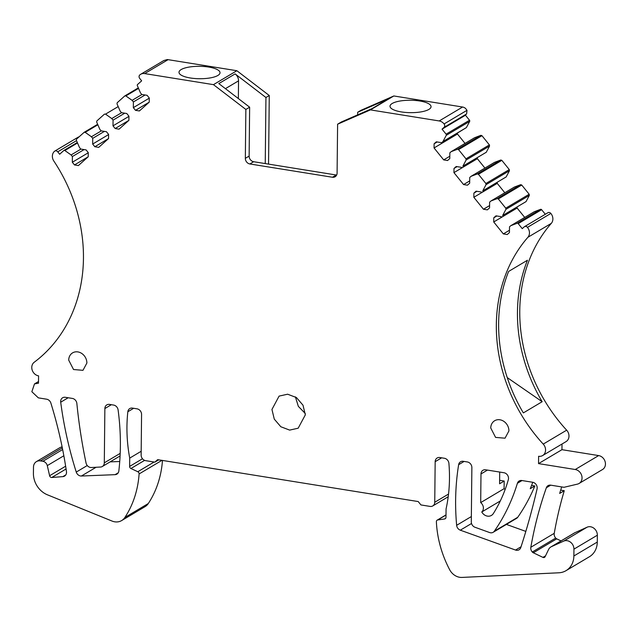 <?xml version="1.0" encoding="UTF-8"?>
<svg xmlns="http://www.w3.org/2000/svg" width="637" height="637" viewBox="0 0 637 637"><rect width="100%" height="100%" fill="white"/><g stroke="black" fill="none" stroke-linecap="round" stroke-linejoin="round"><path stroke-width="0.96" d="M532.293 552.008L532.97 552.359L532.293 552.008A5.128 4.379 -120.7 0 1 530.836 547.263A410.395 350.39 59.3 0 1 546.347 487.759A5.128 4.379 59.3 0 1 548.043 485.641A5.128 4.379 59.3 0 1 550.718 485.163L546.347 487.759M532.779 482.273A205.194 175.191 59.3 0 1 530.247 488.706L534.841 485.975L531.569 485.45M561.03 540.909L556.722 538.846A3.081 2.628 59.3 0 1 555.703 538.074A5.128 4.379 59.3 0 1 554.246 533.328A410.395 350.39 59.3 0 1 564.271 490.705L559.684 493.436A410.395 350.39 59.3 0 1 561.691 486.923M579.097 483.459A7.692 6.569 59.3 0 0 581.74 475.664A7.692 6.569 59.3 0 0 575.235 469.509L598.653 455.582A7.692 6.569 59.3 0 1 605.15 461.737A7.692 6.569 59.3 0 1 602.506 469.533L579.097 483.459A7.692 6.569 59.3 0 1 577.504 484.104L564.024 487.297L550.718 485.163M575.235 469.509L538.536 463.609L561.953 449.682L562.009 444.021M598.653 455.582L561.953 449.682M163.813 60.547L167.133 59.575A7.692 6.569 59.3 0 1 167.834 59.623A7.692 6.569 59.3 0 1 168.088 59.663L236.868 70.723L213.459 84.649L245.858 109.453L245.341 158.342A5.128 4.379 -120.7 0 0 249.879 163.972L332.458 177.253A5.128 4.379 -120.7 0 0 335.126 176.768A5.128 4.379 -120.7 0 0 337.092 173.097L337.602 124.207L341.392 121.954L372.613 108.33L388.904 98.639L357.691 112.255L361.02 110.281L393.825 95.964L370.416 109.89L337.602 124.207M370.416 109.89L439.196 120.95L462.605 107.024L393.825 95.964M398.826 101.243A20.519 6.203 -179.4 0 1 420.07 101.052A20.519 6.203 -179.4 0 1 431.05 106.674A20.519 6.203 -179.4 0 1 422.235 111.666A20.519 6.203 -179.4 0 1 400.992 111.857A20.519 6.203 -179.4 0 1 390.011 106.244A20.519 6.203 -179.4 0 1 398.826 101.243M462.605 107.024A7.692 6.569 59.3 0 1 462.86 107.072A7.692 6.569 59.3 0 1 463.561 107.247L465.384 108.218L466.993 110.32L466.618 113.919A2.564 2.19 59.3 0 1 466.531 113.999L464.548 115.775L442.054 129.152L444.037 127.384L466.531 113.999M439.196 120.95A7.692 6.569 59.3 0 1 444.085 123.944A2.564 2.19 59.3 0 1 444.037 127.384M465.336 115.066L469.509 120.242A1.027 0.876 -120.7 0 1 469.668 121.404L446.25 135.331A1.027 0.876 -120.7 0 0 446.091 134.168L442.054 129.152M442.978 141.51L466.395 127.583L441.672 142.688L442.978 141.51L446.25 135.331M466.395 127.583L469.668 121.404M437.197 141.971L434.1 143.811L436.313 141.828L441.672 142.688M465.034 143.405L457.47 134.033L434.06 147.959L434.1 143.811M457.47 134.033L457.477 133.284M449.81 156.248L443.678 159.895L434.06 147.959M451.163 151.662L457.477 149.257L458.544 149.607L465.981 158.836L466.141 159.998L462.868 166.185L486.278 152.259L489.55 146.072L489.391 144.91L481.954 135.681L480.887 135.331L474.573 137.735L451.163 151.662L449.849 152.832L449.786 158.541L447.572 160.524L443.678 159.895M486.278 152.259L462.868 166.185M457.079 166.639L453.99 168.479L456.203 166.496L461.554 167.356M484.916 168.08L477.36 158.701L477.368 157.952M477.36 158.701L453.942 172.627L453.99 168.479M469.7 180.916L463.569 184.563L453.942 172.627M471.046 176.33L477.368 173.925L478.427 174.283L485.872 183.512L486.023 184.674L482.758 190.853L506.168 176.927L509.441 170.748L509.282 169.585L501.845 160.349L500.778 159.998L494.463 162.403L471.046 176.33L469.732 177.508L469.676 183.209L467.462 185.192L463.569 184.563M506.168 176.927L482.758 190.853M476.97 191.307L473.88 193.146L476.094 191.164L481.445 192.032M504.807 192.748L497.242 183.368L497.25 182.62M497.242 183.368L473.832 197.295L473.88 193.146M489.59 205.592L483.459 209.239L473.832 197.295M490.936 200.997L497.25 198.601L498.317 198.951L505.754 208.18L505.913 209.342L502.641 215.521L526.058 201.595L529.323 195.416L529.172 194.253L521.727 185.025L520.668 184.674L514.346 187.071L490.936 200.997L489.622 202.176L489.566 207.877L487.345 209.86L483.459 209.239M526.058 201.595L502.641 215.521M496.86 215.983L493.763 217.822L495.976 215.839L501.327 216.699M524.697 217.416L517.133 208.044L517.14 207.296M517.133 208.044L493.723 221.971L493.763 217.822M509.473 230.26L503.341 233.906L493.723 221.971M503.341 233.906L507.235 234.535L509.449 232.553L509.512 226.844L510.818 225.673L534.236 211.747L540.55 209.342A1.027 0.876 -120.7 0 1 541.617 209.692L518.199 223.619A1.027 0.876 -120.7 0 0 517.14 223.268L540.55 209.342M510.818 225.673L517.14 223.268M545.312 214.279L541.617 209.692M538.536 463.609L538.615 456.275A7.692 6.569 59.3 0 0 542.628 455.551A7.692 6.569 59.3 0 0 543.234 444.1A154.409 131.835 59.3 0 1 527.89 237.29A7.692 6.569 59.3 0 0 527.452 227.361A2.564 2.19 59.3 0 0 524.227 226.86L522.244 228.635L518.199 223.619M547.637 212.933A2.564 2.19 59.3 0 1 550.862 213.435A7.692 6.569 59.3 0 1 551.308 223.364A154.409 131.835 59.3 0 0 566.651 430.174A7.692 6.569 59.3 0 1 566.038 441.624L542.628 455.551M508.621 271.442L527.444 260.238L508.621 271.442A154.409 131.835 59.3 0 0 523.351 412.903L542.167 401.708A154.409 131.835 59.3 0 1 527.444 260.238M522.014 480.545L517.387 483.3A5.128 4.379 59.3 0 1 519.147 480.991A5.128 4.379 59.3 0 1 521.814 480.513L532.651 482.257A5.128 4.379 59.3 0 1 537.063 488.945A775.762 662.329 59.3 0 1 520.787 547.565A5.128 4.379 59.3 0 1 519.051 549.787A5.128 4.379 59.3 0 1 515.54 550.049L460.312 530.175A5.128 4.379 59.3 0 1 456.641 525.302A241.399 206.101 59.3 0 1 458.521 465.432A241.391 206.101 59.3 0 1 458.64 464.692A5.128 4.379 59.3 0 1 460.543 461.769A5.128 4.379 59.3 0 1 463.218 461.292L467.327 461.952A5.128 4.379 59.3 0 1 471.866 467.582L471.3 521.854A5.128 4.379 59.3 0 0 474.987 527.261L489.638 532.556A5.128 4.379 59.3 0 0 493.157 532.293A5.128 4.379 59.3 0 0 494.336 531.186L517.754 517.26A5.128 4.379 59.3 0 1 516.567 518.367L493.157 532.293M448.536 494.057L434.745 502.259L435.167 461.682A5.128 4.379 59.3 0 1 437.133 458.011A5.128 4.379 59.3 0 1 439.801 457.525L444.395 458.266A5.128 4.379 59.3 0 1 448.91 463.386A153.899 131.397 59.3 0 1 448.95 463.895A153.899 131.397 59.3 0 1 446.067 508.979L445.98 517.292A2.054 1.752 59.3 0 1 444.634 518.956L437.723 519.959L446.004 515.038M88.264 152.769L72.323 162.252L72.387 156.543L71.097 154.95L64.855 150.531A1.027 0.876 59.3 0 0 63.788 150.539L59.655 154.242L57.72 151.837A2.564 2.19 59.3 0 0 54.495 151.295A7.692 6.569 59.3 0 0 53.842 161.057A154.409 131.835 59.3 0 1 34.231 362.238A7.692 6.569 59.3 0 0 32.176 370.033A7.692 6.569 59.3 0 0 38.578 375.862L38.507 383.195L34.494 383.912L31.85 391.707L38.347 397.862L46.605 399.192A5.128 4.379 59.3 0 1 50.888 403.125A410.395 350.39 59.3 0 1 66.463 471.587A5.128 4.379 59.3 0 1 64.552 476.102A5.128 4.379 59.3 0 1 62.88 476.627L51.78 477.487A2.054 1.752 59.3 0 1 49.622 475.735L47.281 465.623A5.136 4.387 59.3 0 0 42.886 461.284L40.45 460.893A7.692 6.569 59.3 0 0 36.436 461.61A7.692 6.569 59.3 0 0 33.49 467.12L33.419 473.474A20.519 17.518 59.3 0 0 47.472 494.83L112.048 521.058A13.337 11.386 59.3 0 0 121.659 520.564A13.337 11.386 59.3 0 0 124.892 517.451A102.597 87.595 59.3 0 0 139.105 473.936A2.054 1.752 59.3 0 0 137.799 471.722L130.935 468.513A2.054 1.752 59.3 0 1 129.63 466.419L129.717 458.107A153.899 131.397 59.3 0 1 127.782 412.243A153.899 131.397 59.3 0 1 127.838 411.749A5.128 4.379 59.3 0 1 129.773 408.58A5.128 4.379 59.3 0 1 132.44 408.094L137.035 408.835A5.128 4.379 59.3 0 1 141.565 414.464L141.143 455.041A5.128 4.379 59.3 0 0 145.682 460.67L154.855 462.144L158.74 459.834M129.717 458.107L141.183 451.283M162.483 460.44A102.597 87.595 59.3 0 1 148.302 503.525A13.337 11.386 59.3 0 1 145.077 506.638L121.659 520.564M36.436 461.61L59.846 447.684A7.692 6.569 59.3 0 1 62.123 446.919M77.905 137.369A2.564 2.19 59.3 0 1 79.02 136.907M71.097 154.95L80.955 149.09M72.387 156.543L84.068 149.591M88.185 156.79L74.489 164.935L72.323 162.252M101.291 130.888L91.433 136.756L85.191 132.329L84.124 132.337L76.512 139.145L76.336 140.259L79.466 147.465L80.748 149.058L86.099 149.918L88.264 152.609L88.225 156.758L78.383 165.564L74.489 164.935M97.636 124.287L84.124 132.337M108.601 134.566L92.66 144.05L92.723 138.34L91.433 136.756M92.723 138.34L104.404 131.389M108.521 138.587L94.825 146.733L92.66 144.05M121.627 112.685L111.77 118.554L105.527 114.127L104.46 114.134L96.848 120.95L96.673 122.057L99.802 129.263L101.084 130.856L106.435 131.716L108.601 134.407L108.561 138.555L98.719 147.362L94.825 146.733M128.937 116.364L112.996 125.847L113.06 120.138L111.77 118.554M113.06 120.138L124.741 113.187M128.857 120.385L115.162 128.531L112.996 125.847M141.963 94.491L132.106 100.351L125.863 95.924L124.796 95.932L117.184 102.748L117.009 103.855L120.138 111.061L121.42 112.653L126.771 113.513L128.937 116.205L128.897 120.353L119.055 129.16L115.162 128.531M138.309 87.882L124.796 95.932M149.273 98.162L133.332 107.645L133.396 101.944L132.106 100.351M133.396 101.944L145.077 94.993M149.193 102.183L135.498 110.328L133.332 107.645M213.459 84.649L144.679 73.589A7.692 6.569 59.3 0 0 140.666 74.306A7.692 6.569 59.3 0 0 139.734 74.999A2.564 2.19 59.3 0 0 139.718 78.439L141.653 80.843L137.52 84.546A1.027 0.876 59.3 0 0 137.345 85.653L140.474 92.867L141.756 94.451L147.107 95.319L149.273 98.002L149.233 102.151L139.392 110.957L135.498 110.328M220.012 72.491A20.519 6.203 -179.4 0 1 220.028 72.729A20.519 6.203 -179.4 0 1 199.843 78.725A20.519 6.203 -179.4 0 1 179.005 72.546A20.519 6.203 -179.4 0 1 178.989 72.299A20.519 6.203 -179.4 0 1 199.174 66.312A20.519 6.203 -179.4 0 1 220.012 72.491M245.858 109.453L249.64 107.199L218.817 83.598L235.117 73.9A7.692 6.569 59.3 0 1 238.541 80.851L238.357 98.56M265.247 163.582L265.94 97.501L235.117 73.9M265.94 97.501L269.268 95.526L268.551 164.115M236.868 70.723L269.268 95.526M245.341 158.342L249.131 156.089L249.64 107.199M249.131 156.089A5.128 4.379 -120.7 0 0 249.696 158.581A5.128 4.379 -120.7 0 0 253.669 161.718L336.24 175A5.128 4.379 -120.7 0 0 336.662 175.048M60.706 402.202A367.708 313.937 59.3 0 0 76.257 472.073A5.128 4.379 59.3 0 0 81.385 476.022L115.09 474.661A5.128 4.379 59.3 0 0 116.905 474.127A5.128 4.379 59.3 0 0 118.84 470.982A241.399 206.101 59.3 0 0 118.203 410.706A241.399 206.101 59.3 0 0 118.1 409.925A5.128 4.379 59.3 0 0 113.617 405.068L109.508 404.407A5.128 4.379 59.3 0 0 106.833 404.885A5.128 4.379 59.3 0 0 104.866 408.556L104.301 462.836A5.128 4.379 59.3 0 1 102.334 466.507A5.128 4.379 59.3 0 1 100.558 467.032L91.37 467.518A5.128 4.379 59.3 0 1 86.051 463.011A512.992 437.985 59.3 0 1 76.918 404.065A512.992 437.985 59.3 0 1 76.862 403.476A5.128 4.379 59.3 0 0 72.347 398.428L65.3 397.297A5.128 4.379 59.3 0 0 62.625 397.775A5.128 4.379 59.3 0 0 60.658 401.453A5.128 4.379 59.3 0 0 60.706 402.202L68.175 397.759M119.732 461.491L110.105 461.881M305.306 413.532L298.355 406.374L295.385 396.851M305.338 414.838L298.18 428.199L289.652 430.102L280.829 426.75L274.284 419.13L271.943 409.472L279.094 396.11L287.621 394.207L296.444 397.568L302.989 405.188L305.338 414.838M86.871 363.058L82.977 370.32L73.542 369.532L68.708 360.136A10.16 8.671 59.3 0 1 72.594 352.866A10.16 8.671 59.3 0 1 82.038 353.654A10.16 8.671 59.3 0 1 86.871 363.058M508.915 430.931L505.03 438.192L495.586 437.404L490.753 428.008A10.16 8.671 59.3 0 1 494.646 420.738A10.16 8.671 59.3 0 1 504.082 421.527A10.16 8.671 59.3 0 1 508.915 430.931M372.295 108.465L388.291 98.95A7.692 6.569 59.3 0 1 388.904 98.639M357.66 114.851L357.691 112.255M507.235 377.582L542.167 401.708M480.688 502.601L480.991 473.944A5.128 4.379 59.3 0 1 482.957 470.273A5.128 4.379 59.3 0 1 485.625 469.795L503.978 472.742A5.128 4.379 59.3 0 1 508.334 479.653A153.899 131.397 59.3 0 1 493.38 513.51A7.692 6.569 59.3 0 1 491.453 515.405A7.692 6.569 59.3 0 1 481.771 511.981A6.155 5.255 59.3 0 0 480.688 502.601L504.098 488.675L504.186 481.046L499.591 483.778L499.711 472.057M504.186 481.046L499.631 480.314M434.745 502.259A5.128 4.379 59.3 0 1 432.778 505.929A5.128 4.379 59.3 0 1 430.102 506.415L420.93 504.934L418.206 501.558L157.634 459.659L154.855 462.144M504.098 488.675A6.155 5.255 59.3 0 1 505.093 489.622M534.841 485.975A205.194 175.191 59.3 0 1 517.754 517.26M564.271 490.705L560.687 490.132M532.739 552.494L542.931 557.383A2.054 1.752 59.3 0 0 545.129 556.682L548.608 549.46A7.692 6.569 59.3 0 1 550.878 546.952L574.287 533.026A7.692 6.569 59.3 0 1 574.853 532.731L587.099 527.197A7.692 6.569 59.3 0 1 597.355 535.207L597.283 542.055A20.519 17.518 59.3 0 1 589.424 556.738L566.014 570.664A20.519 17.518 59.3 0 1 558.848 572.79L461.984 577.425A13.337 11.386 59.3 0 1 449.634 569.677A102.597 87.595 59.3 0 1 436.377 521.751A2.054 1.752 59.3 0 1 437.723 519.959M525.828 531.401L506.407 524.41M532.97 552.359L533.543 552.637A3.081 2.628 59.3 0 1 532.524 551.865L555.703 538.074M597.283 542.055L573.873 555.982A20.519 17.518 59.3 0 1 566.014 570.664M573.873 555.982L573.945 549.134L597.355 535.207M587.099 527.197L563.689 541.124A7.692 6.569 59.3 0 1 573.945 549.134M563.689 541.124L551.435 546.657L574.853 532.731M550.878 546.952A7.692 6.569 59.3 0 1 551.435 546.657M517.387 483.3A205.194 175.191 59.3 0 1 494.336 531.186M481.771 511.981L500.308 500.953M444.085 123.944L466.993 110.32M446.091 134.168L469.509 120.242M480.887 135.331L457.477 149.257M481.954 135.681L458.544 149.607M489.391 144.91L465.981 158.836M489.55 146.072L466.141 159.998M500.778 159.998L477.368 173.925M501.845 160.349L478.427 174.283M509.282 169.585L485.872 183.512M509.441 170.748L486.023 184.674M520.668 184.674L497.25 198.601M521.727 185.025L498.317 198.951M529.172 194.253L505.754 208.18M529.323 195.416L505.913 209.342M527.452 227.361L550.862 213.435M527.89 237.29L551.308 223.364M543.234 444.1L566.651 430.174M458.64 464.692L464.11 461.435M435.167 461.682L441.648 457.82M127.838 411.749L133.651 408.293M129.63 466.419L142.489 458.767M130.935 468.513L144.623 460.368M137.799 471.722L154.106 462.024M139.105 473.936L161.949 460.352M124.892 517.451L148.302 503.525M40.45 460.893L62.322 447.875M42.886 461.284L62.649 449.523M47.281 465.623L63.843 455.766M49.622 475.735L65.635 466.204M51.78 477.487L66.073 468.983M62.88 476.627L65.81 474.883M57.72 151.837L76.512 140.658M64.034 150.396L77.308 142.497L63.907 150.451M64.855 150.531L77.523 142.999M97.644 124.295L84.355 132.201M97.859 124.796L85.191 132.329M118.195 106.594L105.527 114.127M138.317 87.89L125.027 95.797M138.532 88.392L125.863 95.924M144.679 73.589L168.088 59.663M253.669 161.718L249.879 163.972M332.458 177.253L336.24 175M104.301 462.836L120.194 453.377M76.257 472.073L87.253 465.536M81.385 476.022L96.107 467.263M115.09 474.661L118.243 472.781M104.866 408.556L111.348 404.702M225.426 88.654L238.541 80.851M533.543 552.637L556.722 538.846M554.246 533.328L530.836 547.263M542.931 557.383L545.535 555.83M456.641 525.302L471.356 516.551M444.634 518.956L445.637 518.359M460.312 530.175L471.531 523.503M515.54 550.049L521.042 546.777M487.472 470.09L480.991 473.944M524.522 226.645L547.931 212.718M54.766 151.096L78.176 137.17M140.666 74.306L163.805 60.539M102.334 466.507L120.075 455.949M34.494 383.912L38.523 381.515M432.778 505.929L448.209 496.756M437.165 520.158L446.004 514.895"/></g></svg>
